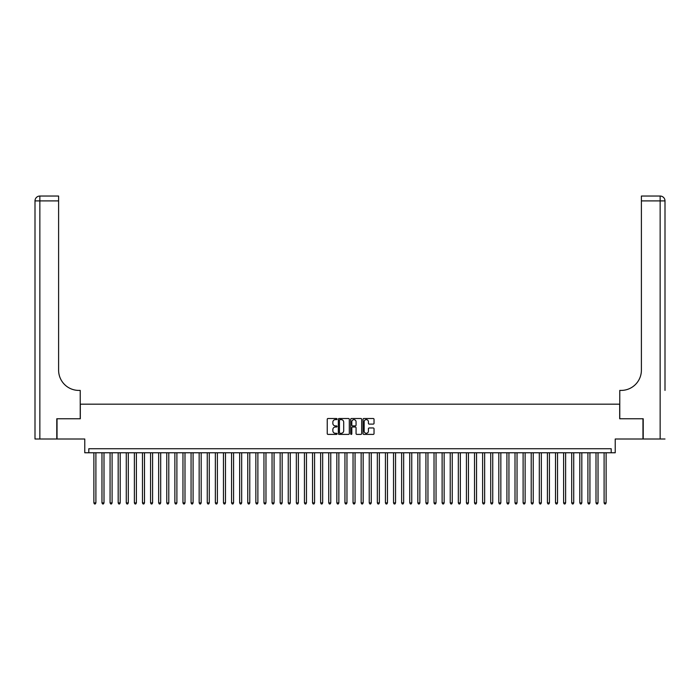 <?xml version="1.0" encoding="UTF-8"?>
<svg xmlns="http://www.w3.org/2000/svg" width="700" height="700" viewBox="0 0 700 700"><rect width="100%" height="100%" fill="white"/><g stroke="black" fill="none" stroke-linecap="round" stroke-linejoin="round"><path stroke-width="1.05" d="M337.041 419.055A0.56 0.56 0 0 0 336.49 418.504L328.037 418.504A0.796 0.796 0 0 0 327.241 419.3L327.241 433.606A0.796 0.796 0 0 0 328.037 434.402L336.49 434.402A0.56 0.56 0 0 0 337.041 433.842A0.56 0.56 0 0 0 336.49 433.291L335.396 433.291A2.546 2.546 0 0 1 332.85 430.745L332.85 429.555A2.546 2.546 0 0 1 335.396 427.009L336.49 427.009A0.56 0.56 0 0 0 337.041 426.449A0.56 0.56 0 0 0 336.49 425.898L335.396 425.898A2.546 2.546 0 0 1 332.85 423.351L332.85 422.161A2.546 2.546 0 0 1 335.396 419.615L336.49 419.615A0.56 0.56 0 0 0 337.041 419.055M373.231 424.104A0.796 0.796 0 0 0 374.027 423.316L374.027 419.3A0.796 0.796 0 0 0 373.231 418.504L363.851 418.504A0.796 0.796 0 0 0 363.055 419.3L363.055 433.606A0.796 0.796 0 0 0 363.851 434.402L373.231 434.402A0.796 0.796 0 0 0 374.027 433.606L374.027 428.759A0.796 0.796 0 0 0 373.231 427.963L369.215 427.963A0.796 0.796 0 0 0 368.419 428.759L368.419 431.165A2.126 2.126 0 0 1 366.293 433.291A2.126 2.126 0 0 1 364.166 431.165L364.166 421.741A2.126 2.126 0 0 1 366.293 419.615A2.126 2.126 0 0 1 368.419 421.741L368.419 423.316A0.796 0.796 0 0 0 369.215 424.104L373.231 424.104M611.188 452.769L615.23 452.769L615.23 439.005L642.968 439.005L642.968 418.757L619.684 418.757L619.684 404.18L80.316 404.18L80.316 418.757L57.033 418.757L57.033 439.005L84.77 439.005L84.77 452.769L611.188 452.769L611.188 448.726L88.812 448.726L88.812 452.769M349.309 419.3A0.796 0.796 0 0 0 348.512 418.504L339.132 418.504A0.796 0.796 0 0 0 338.336 419.3L338.336 433.606A0.796 0.796 0 0 0 339.132 434.402L348.512 434.402A0.796 0.796 0 0 0 349.309 433.606L349.309 419.3M351.488 418.504L360.868 418.504A0.796 0.796 0 0 1 361.664 419.3L361.664 433.606A0.796 0.796 0 0 1 360.868 434.402L356.86 434.402A0.796 0.796 0 0 1 356.064 433.606L356.064 427.805A0.796 0.796 0 0 0 355.267 427.009L352.608 427.009A0.796 0.796 0 0 0 351.811 427.805L351.811 433.842A0.56 0.56 0 0 1 351.251 434.402A0.56 0.56 0 0 1 350.691 433.842L350.691 419.3A0.796 0.796 0 0 1 351.488 418.504M340.007 419.615A0.56 0.56 0 0 0 339.447 420.175L339.447 432.731A0.56 0.56 0 0 0 340.007 433.291L341.154 433.291A2.546 2.546 0 0 0 343.7 430.745L343.7 422.161A2.546 2.546 0 0 0 341.154 419.615L340.007 419.615M356.064 421.785A2.126 2.126 0 0 0 353.938 419.659A2.126 2.126 0 0 0 351.811 421.785L351.811 425.101A0.796 0.796 0 0 0 352.608 425.898L355.267 425.898A0.796 0.796 0 0 0 356.064 425.101L356.064 421.785M93.879 452.769L93.879 502.906L95.9 502.906L95.9 452.769M95.9 502.906L95.296 503.956L94.483 503.956L93.879 502.906M56.788 418.757L80.229 418.757L80.229 390.416L78.855 390.416A20.248 20.248 0 0 1 58.608 370.169L58.608 200.9L39.856 200.9L39.856 439.005L56.788 439.005L56.788 418.757M39.856 439.005L35 439.005L35 200.9A4.856 4.856 0 0 1 39.856 196.044L58.608 196.044L58.608 200.9M35 390.416L35 200.9L39.856 200.9L39.856 196.044M78.855 390.416A20.248 20.248 0 0 1 58.608 370.169M665 439.005L643.212 439.005L643.212 418.757L619.771 418.757L619.771 390.416L621.145 390.416A20.248 20.248 0 0 0 641.392 370.169L641.392 196.044L660.144 196.044A4.856 4.856 0 0 1 665 200.9L665 390.416M621.145 390.416A20.248 20.248 0 0 0 641.392 370.169M660.144 439.005L660.144 200.9L665 200.9A4.856 4.856 0 0 0 660.144 196.044A4.856 4.856 0 0 1 665 200.9A4.856 4.856 0 0 0 660.144 196.044L660.144 200.9L641.392 200.9M101.973 452.769L101.973 502.906L104.002 502.906L104.002 452.769M104.002 502.906L103.39 503.956L102.585 503.956L101.973 502.906M110.075 452.769L110.075 502.906L112.096 502.906L112.096 452.769M112.096 502.906L111.493 503.956L110.679 503.956L110.075 502.906M118.178 452.769L118.178 502.906L120.199 502.906L120.199 452.769M120.199 502.906L119.595 503.956L118.781 503.956L118.178 502.906M126.271 452.769L126.271 502.906L128.301 502.906L128.301 452.769M128.301 502.906L127.689 503.956L126.884 503.956L126.271 502.906M134.374 452.769L134.374 502.906L136.395 502.906L136.395 452.769M136.395 502.906L135.791 503.956L134.977 503.956L134.374 502.906M142.468 452.769L142.468 502.906L144.498 502.906L144.498 452.769M144.498 502.906L143.885 503.956L143.08 503.956L142.468 502.906M150.57 452.769L150.57 502.906L152.591 502.906L152.591 452.769M152.591 502.906L151.987 503.956L151.174 503.956L150.57 502.906M158.664 452.769L158.664 502.906L160.694 502.906L160.694 452.769M160.694 502.906L160.081 503.956L159.276 503.956L158.664 502.906M166.766 452.769L166.766 502.906L168.787 502.906L168.787 452.769M168.787 502.906L168.184 503.956L167.37 503.956L166.766 502.906M174.869 452.769L174.869 502.906L176.89 502.906L176.89 452.769M176.89 502.906L176.286 503.956L175.472 503.956L174.869 502.906M182.963 452.769L182.963 502.906L184.992 502.906L184.992 452.769M184.992 502.906L184.38 503.956L183.575 503.956L182.963 502.906M191.065 452.769L191.065 502.906L193.086 502.906L193.086 452.769M193.086 502.906L192.482 503.956L191.669 503.956L191.065 502.906M199.159 452.769L199.159 502.906L201.189 502.906L201.189 452.769M201.189 502.906L200.576 503.956L199.771 503.956L199.159 502.906M207.261 452.769L207.261 502.906L209.282 502.906L209.282 452.769M209.282 502.906L208.679 503.956L207.865 503.956L207.261 502.906M215.355 452.769L215.355 502.906L217.385 502.906L217.385 452.769M217.385 502.906L216.773 503.956L215.968 503.956L215.355 502.906M223.457 452.769L223.457 502.906L225.479 502.906L225.479 452.769M225.479 502.906L224.875 503.956L224.061 503.956L223.457 502.906M231.56 452.769L231.56 502.906L233.581 502.906L233.581 452.769M233.581 502.906L232.977 503.956L232.164 503.956L231.56 502.906M239.654 452.769L239.654 502.906L241.684 502.906L241.684 452.769M241.684 502.906L241.071 503.956L240.266 503.956L239.654 502.906M247.756 452.769L247.756 502.906L249.777 502.906L249.777 452.769M249.777 502.906L249.174 503.956L248.36 503.956L247.756 502.906M255.85 452.769L255.85 502.906L257.88 502.906L257.88 452.769M257.88 502.906L257.267 503.956L256.463 503.956L255.85 502.906M263.953 452.769L263.953 502.906L265.974 502.906L265.974 452.769M265.974 502.906L265.37 503.956L264.556 503.956L263.953 502.906M272.046 452.769L272.046 502.906L274.076 502.906L274.076 452.769M274.076 502.906L273.464 503.956L272.659 503.956L272.046 502.906M280.149 452.769L280.149 502.906L282.17 502.906L282.17 452.769M282.17 502.906L281.566 503.956L280.752 503.956L280.149 502.906M288.251 452.769L288.251 502.906L290.273 502.906L290.273 452.769M290.273 502.906L289.669 503.956L288.855 503.956L288.251 502.906M296.345 452.769L296.345 502.906L298.366 502.906L298.366 452.769M298.366 502.906L297.762 503.956L296.957 503.956L296.345 502.906M304.447 452.769L304.447 502.906L306.469 502.906L306.469 452.769M306.469 502.906L305.865 503.956L305.051 503.956L304.447 502.906M312.541 452.769L312.541 502.906L314.571 502.906L314.571 452.769M314.571 502.906L313.959 503.956L313.154 503.956L312.541 502.906M320.644 452.769L320.644 502.906L322.665 502.906L322.665 452.769M322.665 502.906L322.061 503.956L321.248 503.956L320.644 502.906M328.738 452.769L328.738 502.906L330.767 502.906L330.767 452.769M330.767 502.906L330.155 503.956L329.35 503.956L328.738 502.906M336.84 452.769L336.84 502.906L338.861 502.906L338.861 452.769M338.861 502.906L338.257 503.956L337.444 503.956L336.84 502.906M344.942 452.769L344.942 502.906L346.964 502.906L346.964 452.769M346.964 502.906L346.351 503.956L345.546 503.956L344.942 502.906M353.036 452.769L353.036 502.906L355.058 502.906L355.058 452.769M355.058 502.906L354.454 503.956L353.649 503.956L353.036 502.906M361.139 452.769L361.139 502.906L363.16 502.906L363.16 452.769M363.16 502.906L362.556 503.956L361.743 503.956L361.139 502.906M369.233 452.769L369.233 502.906L371.262 502.906L371.262 452.769M371.262 502.906L370.65 503.956L369.845 503.956L369.233 502.906M377.335 452.769L377.335 502.906L379.356 502.906L379.356 452.769M379.356 502.906L378.752 503.956L377.939 503.956L377.335 502.906M385.429 452.769L385.429 502.906L387.459 502.906L387.459 452.769M387.459 502.906L386.846 503.956L386.041 503.956L385.429 502.906M393.531 452.769L393.531 502.906L395.553 502.906L395.553 452.769M395.553 502.906L394.949 503.956L394.135 503.956L393.531 502.906M401.634 452.769L401.634 502.906L403.655 502.906L403.655 452.769M403.655 502.906L403.043 503.956L402.238 503.956L401.634 502.906M409.727 452.769L409.727 502.906L411.749 502.906L411.749 452.769M411.749 502.906L411.145 503.956L410.331 503.956L409.727 502.906M417.83 452.769L417.83 502.906L419.851 502.906L419.851 452.769M419.851 502.906L419.248 503.956L418.434 503.956L417.83 502.906M425.924 452.769L425.924 502.906L427.954 502.906L427.954 452.769M427.954 502.906L427.341 503.956L426.536 503.956L425.924 502.906M434.026 452.769L434.026 502.906L436.047 502.906L436.047 452.769M436.047 502.906L435.444 503.956L434.63 503.956L434.026 502.906M442.12 452.769L442.12 502.906L444.15 502.906L444.15 452.769M444.15 502.906L443.537 503.956L442.733 503.956L442.12 502.906M450.222 452.769L450.222 502.906L452.244 502.906L452.244 452.769M452.244 502.906L451.64 503.956L450.826 503.956L450.222 502.906M458.316 452.769L458.316 502.906L460.346 502.906L460.346 452.769M460.346 502.906L459.734 503.956L458.929 503.956L458.316 502.906M466.419 452.769L466.419 502.906L468.44 502.906L468.44 452.769M468.44 502.906L467.836 503.956L467.023 503.956L466.419 502.906M474.521 452.769L474.521 502.906L476.543 502.906L476.543 452.769M476.543 502.906L475.939 503.956L475.125 503.956L474.521 502.906M482.615 452.769L482.615 502.906L484.645 502.906L484.645 452.769M484.645 502.906L484.032 503.956L483.227 503.956L482.615 502.906M490.718 452.769L490.718 502.906L492.739 502.906L492.739 452.769M492.739 502.906L492.135 503.956L491.321 503.956L490.718 502.906M498.811 452.769L498.811 502.906L500.841 502.906L500.841 452.769M500.841 502.906L500.229 503.956L499.424 503.956L498.811 502.906M506.914 452.769L506.914 502.906L508.935 502.906L508.935 452.769M508.935 502.906L508.331 503.956L507.517 503.956L506.914 502.906M515.008 452.769L515.008 502.906L517.038 502.906L517.038 452.769M517.038 502.906L516.425 503.956L515.62 503.956L515.008 502.906M523.11 452.769L523.11 502.906L525.131 502.906L525.131 452.769M525.131 502.906L524.528 503.956L523.714 503.956L523.11 502.906M531.212 452.769L531.212 502.906L533.234 502.906L533.234 452.769M533.234 502.906L532.63 503.956L531.816 503.956L531.212 502.906M539.306 452.769L539.306 502.906L541.336 502.906L541.336 452.769M541.336 502.906L540.724 503.956L539.919 503.956L539.306 502.906M547.409 452.769L547.409 502.906L549.43 502.906L549.43 452.769M549.43 502.906L548.826 503.956L548.012 503.956L547.409 502.906M555.503 452.769L555.503 502.906L557.532 502.906L557.532 452.769M557.532 502.906L556.92 503.956L556.115 503.956L555.503 502.906M563.605 452.769L563.605 502.906L565.626 502.906L565.626 452.769M565.626 502.906L565.023 503.956L564.209 503.956L563.605 502.906M571.699 452.769L571.699 502.906L573.729 502.906L573.729 452.769M573.729 502.906L573.116 503.956L572.311 503.956L571.699 502.906M579.801 452.769L579.801 502.906L581.822 502.906L581.822 452.769M581.822 502.906L581.219 503.956L580.405 503.956L579.801 502.906M587.904 452.769L587.904 502.906L589.925 502.906L589.925 452.769M589.925 502.906L589.321 503.956L588.508 503.956L587.904 502.906M595.997 452.769L595.997 502.906L598.028 502.906L598.028 452.769M598.028 502.906L597.415 503.956L596.61 503.956L595.997 502.906M604.1 452.769L604.1 502.906L606.121 502.906L606.121 452.769M606.121 502.906L605.517 503.956L604.704 503.956L604.1 502.906"/></g></svg>
